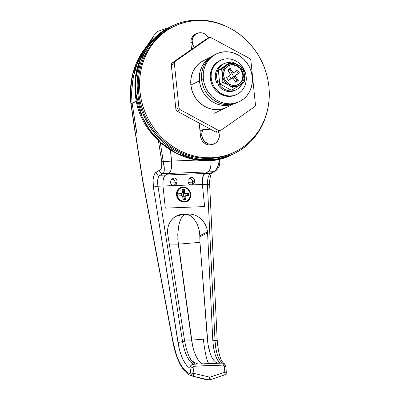 <?xml version="1.0" encoding="UTF-8"?>
<svg xmlns="http://www.w3.org/2000/svg" width="400" height="400" viewBox="0 0 400 400"><rect width="100%" height="100%" fill="white"/><g stroke="black" fill="none" stroke-linecap="round" stroke-linejoin="round"><path stroke-width="0.6" d="M135.905 94.085A7.095 1.08 -5.9 0 1 135.315 93.745A7.095 1.08 -5.9 0 1 135.815 93.255L135.845 77.725L140.27 59.775L151.355 41.45L170.34 26.85A70.965 64.73 64.1 0 0 135.815 93.255L137.56 92.41A70.965 64.73 -115.9 0 1 172.085 26A70.965 64.73 -115.9 0 1 225.945 26.225L215.265 22.3L208.855 20.88L202.385 20.13L195.92 20.05L189.53 20.64L183.265 21.895L177.195 23.805L171.375 26.35L165.86 29.51L160.705 33.245L155.96 37.53L151.665 42.315L147.87 47.56L144.605 53.21L141.9 59.215L139.79 65.515L138.29 72.045L137.41 78.75L137.165 85.56L137.56 92.41L135.815 93.255A70.965 64.73 64.1 0 0 232.435 154.48L214.265 159.94L194.745 159.435L176.355 153.175L161.05 142.675L149.695 129.97L142.17 116.82L135.815 93.255A7.095 1.08 174.1 0 0 135.315 93.745A7.095 1.08 174.1 0 0 135.905 94.085M203.13 129.51L200.51 130.785A9.46 8.63 64.1 0 0 200.045 131.62L200.51 130.785L203.13 129.51L210.51 129.22L203.13 129.51L201.985 132.3L201.81 135.4A9.46 8.63 -115.9 0 1 203.13 129.51M213.385 144.2A9.46 8.63 -115.9 0 1 200.505 136.035L199.165 123.085L200.505 136.035L201.81 135.4L200.505 136.035L201.535 139.57L202.51 141.145L205.19 143.615L208.485 144.88L210.205 144.995L213.48 144.15M219.295 134.71A9.46 8.63 -115.9 0 1 214.695 143.565A9.46 8.63 -115.9 0 1 201.81 135.4L202.845 138.935L205.05 141.875L208.095 143.78L209.79 144.245L213.2 144.11L216.21 142.595L218.36 139.935L219.315 136.53L219.295 134.71L218.435 131.535A9.46 8.63 -115.9 0 1 219.295 134.71M208.65 38.15L206.445 35.21L203.4 33.305L199.98 32.73L196.705 33.57L194.08 35.7L192.495 38.79L192.18 40.555L192.485 43.935L194.215 47.5A9.46 8.63 -115.9 0 1 192.2 42.375L190.89 43.015L192.2 42.375A9.46 8.63 -115.9 0 1 196.8 33.52A9.46 8.63 -115.9 0 1 208.575 38M237.92 102.35L233.48 104.015L228.755 104.705L223.93 104.395L219.185 103.095L214.7 100.855L210.655 97.76L207.205 93.935L204.475 89.52L202.58 84.69L201.585 79.625L203.325 78.78A26.495 24.165 -115.9 0 1 216.22 53.985L214.475 54.835A26.495 24.165 64.1 0 0 201.585 79.625L201.53 74.525L202.415 69.585L204.215 64.995L206.85 60.925L210.225 57.54L207.89 59.19L204.58 62.515L201.99 66.51L200.225 71.02L199.35 75.875L199.405 80.88L200.38 85.855L202.245 90.6L204.925 94.935L208.315 98.69L212.29 101.73L216.69 103.93L221.35 105.205L226.09 105.51L232.9 104.155A26.02 23.735 -115.9 0 1 199.405 80.88L190.86 85.04L199.405 80.88A26.02 23.735 -115.9 0 1 210.225 57.54L214.5 54.82M267.245 111.115A70.965 64.73 -115.9 0 1 234.18 153.63A70.965 64.73 -115.9 0 1 137.56 92.41L138.58 99.235L140.225 105.97L142.475 112.55L145.31 118.91L148.7 124.99L152.615 130.735L157.015 136.08L161.86 140.98L167.105 145.39L172.695 149.265L178.58 152.565L184.7 155.265L190.995 157.33L197.41 158.75L203.88 159.5L210.34 159.585L216.735 158.99L222.995 157.735L229.065 155.825L234.885 153.28L240.4 150.12L245.555 146.385L250.305 142.1L254.595 137.315L258.395 132.07L261.66 126.42L264.36 120.415L267.245 111.11M191.465 48.59L191.88 49.13A9.46 8.63 64.1 0 1 191.465 48.59M194.97 364.15L191.965 361.265L188.955 356.215L186.48 349.47L184.75 341.62L186.48 349.47L188.955 356.215L191.965 361.265L195.26 364.195L193.245 364.275L189.925 361.345L186.87 356.295L184.345 349.555L183.35 345.73L182.56 341.71L184.75 341.62L167.805 234.56A18.925 17.26 -115.9 0 1 167.665 233.48A18.925 17.26 -115.9 0 1 176.87 215.775A18.925 17.26 -115.9 0 1 183.23 214.185L175.625 216.45L182.5 214.54L183.23 214.185L179.855 214.68L176.685 215.865L173.835 217.705L171.425 220.125L169.545 223.03L168.26 226.31L167.625 229.84L167.665 233.48A18.925 17.26 64.1 0 0 167.805 234.56L184.75 341.62L182.56 341.71L157.955 186.23L163.01 186.03L165.29 208.125L204.635 206.565L202.355 184.475L207.41 184.275L215 340.425L212.815 340.51L207.585 232.985A18.925 17.26 64.1 0 0 207.5 231.905L199.805 235.65L199.375 231.285L198.375 227.215L196.955 223.62L193.375 218.16L191.39 216.31L189.375 215.04L187.365 214.345L188.095 213.995A18.925 17.26 -115.9 0 1 207.5 231.905L206.79 228.29L205.435 224.84L203.485 221.685L201.02 218.955L198.13 216.745L194.93 215.145L191.54 214.215L188.095 213.995L183.23 214.185L188.095 213.995L187.365 214.345L182.5 214.54L187.365 214.345L188.37 214.625L191.39 216.31L193.375 218.16L196.955 223.62L198.375 227.215L199.375 231.285L199.805 235.65L207.5 231.905A18.925 17.26 -115.9 0 1 207.585 232.985L199.81 236.77L199.97 242.365L207.355 338.84L191.56 340.13L178.28 244.16L199.97 242.365L207.985 344.385L208.995 349.485L210.34 353.935L211.98 357.64L213.845 360.455L215.89 362.34L218.03 363.24L215.89 362.34L213.845 360.455L211.98 357.64L210.34 353.935L207.985 344.385L207.355 338.84L203.35 339.155A33.12 4.325 -94.7 0 0 208.85 363.595A33.12 4.325 85.3 0 1 203.35 339.155L191.56 340.13L184.5 340.03L191.56 340.13L192.585 345.875L177.82 239.34L178.085 229.715L178.8 225.325L179.87 221.46L181.245 218.3L182.87 215.97L184.675 214.57L182.87 215.97L181.245 218.3L179.87 221.46L178.8 225.325L177.755 234.455L178.28 244.16L169.305 244.035L178.28 244.16L199.97 242.365L199.805 235.65L199.81 236.77L207.585 232.985L212.815 340.51L215 340.425L215.79 348.315L217.41 355.085L219.72 360.165L222.52 363.115L220.51 363.195L219.045 362.01L216.425 357.95L215.325 355.17L213.655 348.395L212.815 340.51L213.655 348.395L215.325 355.17L217.675 360.245L220.51 363.195L204.805 363.785M224.995 374.74L224.71 374.855L225.095 373.905L224.785 372.21A2.365 0.41 177.2 0 1 226.275 372.52L225.99 366.59A2.365 0.41 177.2 0 0 224.5 366.28L224.785 372.21L209.845 377.205L193.995 373.425L193.06 367.525L193.57 366.285L223.74 365.095L224.5 366.28L224.785 372.21L209.845 377.205L193.995 373.425A2.365 0.775 103.4 0 1 192.79 376.12L208.64 379.9A2.365 0.775 -76.6 0 0 209.845 377.205A2.365 0.965 71.5 0 1 209.77 379.855L224.71 374.855A2.365 0.965 -108.5 0 0 224.785 372.21A2.365 0.41 -2.8 0 1 226.275 372.52A2.365 0.41 -2.8 0 1 226.13 372.675M191.47 179.05A31.935 12.155 -92.3 0 0 192.69 182.135L191.47 179.05M191.675 184.885L192.555 183.43L192.765 182.055L194.595 181.165L193.685 183.75L192.67 184.58L191.425 184.905L202.355 184.475L204.635 206.565L165.29 208.125L204.635 206.565L202.355 184.475A9.46 3.6 87.7 0 1 204.88 173.475L208.105 171.905L213.86 171.68L210.635 173.245L204.88 173.475L208.105 171.905L209.525 170.38L210.89 165.665L211.02 160.365A10.645 4.05 87.7 0 1 208.105 171.905L213.86 171.68L215.655 170.095L218.27 165.32L219.215 161.275L219.275 159.2L218.65 159.225L219.275 159.2C218.69 165.645 216.885 169.805 213.86 171.68L210.635 173.245L209.32 174.605L208.245 177.18L207.575 180.575L207.41 184.275L202.355 184.475L202.405 179.02L203.105 175.985L204.88 173.475L210.635 173.245C208.545 174.865 207.47 178.54 207.41 184.275L215 340.425C215.725 352.355 218.235 359.92 222.52 363.115L220.51 363.195M154.22 35.125L149.575 43.42L154.165 35.205L157.825 31.375L165.57 28.67L166.905 28.66M157.81 35.005L159.69 33.165L162.135 31.68M131.675 95.435L132.14 103.35L131.08 103.865L135.305 133.94L136.545 132.29L132.14 103.35L136.475 101.24L132.14 103.35A85.16 77.675 64.1 0 1 145.995 47.325L139.835 57.83L136.855 64.815L134.53 72.12L132.88 79.685L131.92 87.45L131.67 95.36L132.14 103.35L131.08 103.865L135.44 133.58L136.545 132.29A83.975 76.595 -115.9 0 0 136.73 132.365L135.61 133.68L136.73 132.365L132.14 103.35A85.16 77.675 -115.9 0 1 145.945 47.4L154.165 35.205M149.835 42.735L147.66 45.04M209.365 182.44L209.52 179.9M217.32 167.955L217.855 167.505M219.715 163.045L219.935 159.44L219.275 159.2M217.345 345.74L216.99 341.135A3.55 0.62 -2.8 0 0 217.24 340.89A3.55 0.62 -2.8 0 0 215 340.425A3.55 0.62 177.2 0 1 217.24 340.88M174.19 185.575L175.07 184.125L175.28 182.75L177.11 181.855L176.2 184.44L174.495 185.525L163.01 186.03L165.29 208.125L163.01 186.03A9.46 3.6 87.7 0 1 165.535 175.03A9.46 3.6 -92.3 0 0 163.01 186.03L157.955 186.23L157.585 182.55L157.8 179.175L158.57 176.615L159.78 175.26L204.88 173.475A9.46 3.6 -92.3 0 0 202.355 184.475L204.635 206.565L165.29 208.125L163.01 186.03L163.06 180.575L163.76 177.54L164.875 175.54L168.76 173.46L165.535 175.03L159.78 175.26L163.005 173.69L168.76 173.46L169.505 172.89L170.76 170.635L171.545 167.225L171.605 161.085L170.495 150.35L171.605 161.085L161.76 161.74L158.48 141.035L161.76 161.74L161.705 166.88L160.43 169.775L156.17 172.1L154.485 173.965L153.08 179.715L153.39 187.2L178.87 347.26L179.975 351.615L182.81 359.265L186.26 364.95L188.12 366.89L190.02 368.17L190.945 374.005L188.25 373.04L185.55 371.04L182.945 368.065L180.455 364.145L178.185 359.44L176.155 354.015L173.035 341.705L142.565 179.43L135.63 134.465M205.65 379.585L208.645 379.9L192.805 376.125L191.61 375.37L190.945 374.005C182.945 371.585 176.975 360.815 173.035 341.705A2.365 0.46 169.4 0 0 172.88 341.92A2.365 0.46 169.4 0 0 173.1 342.06A2.365 0.46 -10.6 0 1 172.875 341.92A2.365 0.46 -10.6 0 1 173.035 341.705L142.565 179.43L135.61 133.68M195.26 364.195L193.245 364.275A2.365 0.9 87.7 0 1 194.005 366.16L223.28 365A2.365 0.9 -92.3 0 0 222.52 363.115A2.365 0.9 87.7 0 1 223.28 365L224.5 366.28A2.365 0.41 -2.8 0 1 225.99 366.585A2.365 0.41 -2.8 0 1 225.82 366.755M194.005 351.12L192.585 345.875L194.005 351.12L195.76 355.68L194.005 351.12M197.795 359.395L195.76 355.68L197.795 359.395L200.04 362.145L197.795 359.395M202.415 363.83L200.04 362.145L202.415 363.83M198.31 364.01A33.12 20.02 90.8 0 1 190.67 359.405A33.12 20.02 -89.2 0 0 197.645 363.835M224.71 374.855L209.77 379.855L205.67 379.595M209.77 379.855L209.845 377.205L208.64 379.9L205.91 379.66L191.955 375.96L192.805 376.125L193.15 375.785L193.995 373.425L193.06 367.525A2.365 0.305 171 0 0 190.02 368.17L190.975 374.065A2.365 0.305 -9 0 1 193.995 373.425A2.365 0.305 171 0 0 190.975 374.065L191.09 374.41M190.62 365.85L192.235 364.495L193.245 364.275C188.325 361.1 184.765 353.58 182.56 341.71L157.955 186.23C157.175 180.53 157.785 176.87 159.78 175.26L163.005 173.69C161.095 173.57 159.89 172.52 159.395 170.535C161.24 170.175 162.03 167.245 161.76 161.74L163.28 161.415L160.32 142.74L164.265 168.38L164.095 172.135L163.005 173.69L168.76 173.46A10.645 4.05 -92.3 0 0 171.605 161.085L163.28 161.415C164.735 167.78 164.645 171.87 163.005 173.69C161.095 173.57 159.89 172.52 159.395 170.535L156.17 172.1C153.405 174.32 152.48 179.355 153.39 187.2L178 342.675C180.43 356.23 184.435 364.73 190.02 368.17A2.365 0.305 -9 0 1 193.06 367.525L194.005 366.16A2.365 0.9 -92.3 0 0 193.245 364.275C191.13 364.665 190.055 365.965 190.02 368.17M170.625 183.005L175.28 182.82L170.625 183.005M188.11 182.315L192.765 182.13L188.11 182.315M142.49 179.68L142.565 179.43M225.99 366.59L224.175 363.535L222.52 363.115M182.56 341.71A3.55 0.46 171 0 0 178 342.675A3.55 0.46 -9 0 1 182.56 341.71M224.175 363.535C220.8 361.49 218.49 353.94 217.24 340.89L209.645 184.74A3.55 0.62 177.2 0 0 207.41 184.275A3.55 0.62 -2.8 0 1 209.645 184.73A3.55 0.62 -2.8 0 1 209.395 184.985M157.955 186.23A3.55 0.46 171 0 0 153.39 187.2A3.55 0.46 -9 0 1 157.955 186.23M211.865 172.93A3.55 3.235 -115.9 0 1 210.635 173.245A3.55 3.235 64.1 0 0 211.825 172.95L215.05 171.38C220.015 167.215 219.36 166.255 220.02 159.355L219.995 158.92M159.78 175.26A3.55 3.235 -115.9 0 1 156.17 172.1A3.55 3.235 64.1 0 0 159.78 175.26M215.01 171.4L213.86 171.68L215.05 171.38M131.69 91.98L132.88 79.675M133.515 76.355L136.935 64.6M138.115 61.63L143.645 50.9M131 104.08L130.695 88.805L132.7 74.39L136.025 63.755L143.62 50.29C133.045 65.095 128.81 83.005 130.91 104.01L135.315 134.02M135.83 134.78L135.435 134.34M135.45 134.365L135.305 133.95M132.705 74.38L140.775 54.37M143.86 49.98L144.13 49.64M192.615 184.61L191.425 184.905L202.355 184.475L202.405 179.02L203.62 174.83L204.88 173.475L208.105 171.905A10.645 4.05 -92.3 0 0 211.02 160.365L211.065 163.68L210.565 167.49L209.525 170.38L208.105 171.905L168.76 173.46L169.505 172.89L170.76 170.635L171.72 165.24L170.495 150.35L171.605 161.085L197.49 160.065L171.605 161.085A10.645 4.05 87.7 0 1 168.76 173.46L165.535 175.03L168.76 173.46L208.105 171.905L204.88 173.475L165.535 175.03L164.275 176.39L163.35 178.955L162.905 182.34L163.01 186.03L191.425 184.905L190.125 184.68L191.41 184.905L173.94 185.6L175.13 185.3M170.765 183.475L170.555 182.115L170.765 183.475L171.505 184.63L170.765 183.475M172.04 185.065L171.505 184.63L172.04 185.065M173.41 185.575L172.635 185.375L173.41 185.575M188.25 182.785L188.04 181.425L188.25 182.785L188.99 183.94L188.25 182.785M189.525 184.37L188.99 183.94L189.525 184.37M176.54 194.835L176.865 194.92L176.54 194.835L177.38 197.705L179.17 200.1L181.645 201.645L184.425 202.115L187.08 201.43L189.215 199.7L190.505 197.185L190.745 194.275A7.69 7.01 -115.9 0 1 184.425 202.115A7.69 7.01 -115.9 0 1 176.54 194.835A7.69 7.01 -115.9 0 1 182.86 186.995A7.69 7.01 -115.9 0 1 190.745 194.275L189.905 191.4L188.115 189.01L185.64 187.465L182.86 186.995L180.2 187.68L178.065 189.41L176.78 191.92L176.54 194.835M190.34 194.34L190.745 194.275L190.34 194.34M188.15 180.675L188.04 181.425L188.15 180.675M188.77 179.305L189.24 178.71L188.77 179.305M189.805 178.195L190.45 177.775L189.805 178.195M192.67 184.58L193.685 183.75L194.34 182.54L194.46 179.725L193.135 177.67L191.88 177.355L190.58 177.705M170.665 181.37L170.91 180.655L170.665 181.37M171.28 179.995L171.755 179.4L171.28 179.995M172.315 178.885L172.96 178.465L172.315 178.885M175.185 185.27L176.2 184.44L176.855 183.23L176.975 180.42L175.65 178.36L174.395 178.045L173.095 178.4M191.455 185.085L192.555 183.43L192.535 180.665L191.455 179.04L189.505 178.445M173.97 185.775L175.07 184.125L175.05 181.355L173.97 179.73L172.02 179.14M190.45 177.775L191.88 177.355L193.6 178.045L194.26 179.09L194.595 181.165L192.765 182.055L191.905 179.49L190.92 178.695L189.665 178.435M172.96 178.465L174.395 178.045L175.65 178.36L176.775 179.78L177.11 181.855L175.28 182.75L174.42 180.185L173.435 179.39L172.18 179.13M186.7 200.955A7.095 6.475 -115.9 0 1 176.865 194.92A7.095 6.475 64.1 0 0 186.53 201.04L186.875 200.87A7.095 6.475 -115.9 0 1 177.215 194.75L176.865 194.92L177.215 194.75L177.44 192.06L178.625 189.74L180.595 188.145L183.05 187.515L185.615 187.945L187.9 189.375L189.555 191.58L190.33 194.23A7.095 6.475 -115.9 0 1 186.875 200.87M190.33 194.23L190.105 196.92L188.92 199.24L186.95 200.835L184.495 201.47L181.93 201.035L179.645 199.61L177.99 197.4L177.215 194.75A7.095 6.475 -115.9 0 1 180.67 188.11A7.095 6.475 -115.9 0 1 190.33 194.23M181.865 193.315A1.185 1.08 -115.9 0 0 182.44 192.21L182.14 189.3L184.325 189.215L182.14 189.3L182.4 192.655L181.465 193.415L178.735 193.525L178.975 195.85L181.705 195.74L182.515 196.05L183.22 199.765L185.405 199.68L185.105 196.775L185.67 195.67L188.81 195.46L188.57 193.135L185.84 193.24L184.755 192.565L184.325 189.215L182.15 189.42L184.065 189.34L183.785 189.925L182.21 189.985L183.785 189.925L183.79 193.535L183.435 193.92L183.68 196.245L184.1 196.54L184.03 197.295L184.995 199.695L183.205 199.6L184.78 199.54L184.03 197.295L185.105 196.775L185.405 199.68L183.22 199.765L182.92 196.86A1.185 1.08 -115.9 0 0 181.705 195.74L178.975 195.85L178.735 193.525L181.465 193.415L180.39 193.94L181.865 193.315A1.185 1.08 -115.9 0 1 181.465 193.415L180.39 193.94L178.765 193.805L180.39 193.94M180.67 188.11L180.32 188.28A7.095 6.475 64.1 0 0 176.865 194.92A7.095 6.475 -115.9 0 1 180.495 188.195M182.715 196.285L183.68 196.245L182.715 196.285M181.25 194.01L183.435 193.92L181.25 194.01L181.43 195.75L181.25 194.01M188.81 195.46L186.08 195.565A1.185 1.08 -115.9 0 0 185.105 196.775L184.03 197.295L183.435 193.92L183.79 193.535L184.76 193.765L185.84 193.24L188.57 193.135L184.76 193.765L188.57 193.135L188.81 195.46M183.785 189.925L183.55 192.645L184.625 192.12L184.325 189.215L183.785 189.925M188.535 195.47L188.31 193.26L188.535 195.47M187.805 195.5L187.59 193.43L187.805 195.5M184.505 196.24L185.68 195.665M184.76 193.765L185.84 193.24A1.185 1.08 -115.9 0 1 184.625 192.12L183.55 192.645L183.79 193.535L184.76 193.765M173.91 26.43L172.605 27.065A69.785 63.65 64.1 0 0 138.65 92.365L139.96 91.73A69.785 63.65 -115.9 0 1 173.91 26.43A69.785 63.65 -115.9 0 1 268.92 86.63A69.785 63.65 -115.9 0 1 234.97 151.93A69.785 63.65 -115.9 0 1 139.96 91.73L138.65 92.365A69.785 63.65 64.1 0 0 233.66 152.565L234.97 151.93M268.92 86.63L269.305 93.365L269.065 100.06L268.2 106.655L266.725 113.075L264.65 119.27L261.99 125.175L258.78 130.73L255.045 135.885L250.825 140.595L246.16 144.805L241.09 148.48L235.665 151.585L229.94 154.09L223.97 155.97L217.815 157.205L211.53 157.785L205.175 157.705L198.815 156.965L192.505 155.57L186.315 153.535L180.295 150.885L174.51 147.64L169.015 143.83L163.86 139.495L159.095 134.675L154.765 129.415L150.915 123.77L147.58 117.79L144.795 111.535L142.58 105.065L140.965 98.44L139.96 91.73L139.575 84.995L139.815 78.295L140.675 71.705L142.155 65.28L144.23 59.09L146.885 53.185L150.095 47.63L153.83 42.47L158.055 37.765L162.72 33.555L167.79 29.875L173.215 26.77L178.935 24.27L184.905 22.39L191.065 21.155L197.35 20.575L203.705 20.655L210.065 21.395L216.375 22.79L222.565 24.82L228.585 27.475L234.37 30.72L239.865 34.53L245.02 38.865L249.785 43.685L254.115 48.945L257.965 54.59L261.3 60.57L264.085 66.825L266.3 73.295L267.915 79.915L268.92 86.63M195.4 34.205L192.77 36.335L191.185 39.425L190.89 43.015L191.545 49.365L190.89 43.015A9.46 8.63 -115.9 0 1 195.495 34.16L196.795 33.525M233.69 152.55L228.635 154.725L222.665 156.605L216.505 157.84L210.22 158.42L203.865 158.34L197.505 157.6L191.2 156.205L185.005 154.175L178.99 151.52L173.205 148.275L167.705 144.465L162.55 140.13L157.785 135.31L153.455 130.05L149.605 124.405L146.27 118.425L143.485 112.17L141.275 105.7L139.655 99.08L138.65 92.365L138.265 85.63L138.505 78.935L139.37 72.34L140.845 65.92L142.92 59.725L145.58 53.82L148.79 48.265L152.525 43.11L156.745 38.4L161.415 34.19L166.485 30.515L172.635 27.05M226.285 107.485A26.02 23.735 -115.9 0 1 190.86 85.04L191.835 90.01L193.7 94.755L196.38 99.09L199.77 102.85L203.745 105.885L208.145 108.085L212.805 109.365L217.545 109.67L222.185 108.995L226.545 107.36M217.23 132.105L215.545 131.94L177.19 111.21L180.24 109.725L218.595 130.455L215.545 131.94L177.19 111.21L176.3 110.39L175.89 109.24L171.31 64.93L174.36 63.445L178.94 107.755L175.89 109.24L171.31 64.93L171.485 63.76L172.195 62.875L205.97 39.295L209.025 37.81L175.245 61.39L172.195 62.875L206.475 39.04M249.565 58.45L211.21 37.725L249.565 58.45L250.45 59.27L250.865 60.42L255.445 104.73L250.865 60.42A2.365 2.16 -115.9 0 0 249.565 58.45M220.515 130.525L217.465 132.01A2.365 2.16 64.1 0 1 215.545 131.94L218.595 130.455A2.365 2.16 -115.9 0 0 220.785 130.365L254.56 106.785L220.785 130.365L219.72 130.72L218.595 130.455L180.24 109.725L179.355 108.905L178.94 107.755L174.36 63.445L174.535 62.275L175.245 61.39L209.025 37.81L210.085 37.455L211.21 37.725A2.365 2.16 -115.9 0 0 209.29 37.655L206.235 39.14A2.365 2.16 64.1 0 0 205.97 39.295L209.025 37.81A2.365 2.16 -115.9 0 1 209.29 37.655M255.445 104.73L255.27 105.905L254.56 106.785A2.365 2.16 -115.9 0 0 255.445 104.73M203.26 60.82L199.345 63.345L196.03 66.67L193.445 70.665L191.68 75.175L190.805 80.03L190.86 85.04A26.02 23.735 -115.9 0 1 203.52 60.69L210.59 57.25M178.94 107.755L175.89 109.24A2.365 2.16 64.1 0 0 177.19 111.21L180.24 109.725A2.365 2.16 -115.9 0 1 178.94 107.755M175.245 61.39L172.195 62.875A2.365 2.16 64.1 0 0 171.31 64.93L174.36 63.445A2.365 2.16 -115.9 0 1 175.245 61.39M216.22 53.985A26.495 24.165 -115.9 0 1 252.29 76.84L252.345 81.94L251.455 86.885L249.66 91.475L247.02 95.545L243.645 98.93L239.665 101.505L235.225 103.165L230.5 103.855L225.67 103.545L220.925 102.245L216.445 100.005L212.4 96.91L208.95 93.085L206.22 88.67L204.325 83.84L203.325 78.78L203.275 73.68L204.16 68.735L205.96 64.145L208.595 60.075L211.97 56.69L215.955 54.115L220.39 52.455L225.115 51.765L229.945 52.075L234.69 53.375L239.17 55.615L243.215 58.705L246.67 62.535L249.395 66.95L251.295 71.78L252.29 76.84A26.495 24.165 -115.9 0 1 239.4 101.635A26.495 24.165 -115.9 0 1 203.325 78.78L201.585 79.625A26.495 24.165 64.1 0 0 237.655 102.48L239.4 101.635M237.885 84.74A10.645 9.71 64.1 0 0 238.84 84.16L239.33 83.92A10.645 9.71 -115.9 0 1 238.135 84.625A10.645 9.71 -115.9 0 1 225.1 79.975A10.645 9.71 -115.9 0 1 227.62 66.185L231.12 64.73L234.975 64.845L238.605 66.515L241.455 69.485L243.085 73.3L243.255 77.385L241.94 81.115L239.33 83.92L235.83 85.375L231.975 85.26L228.345 83.59L225.5 80.62L223.865 76.805L223.695 72.72L225.015 68.99L227.62 66.185A10.645 9.71 -115.9 0 1 228.82 65.48A10.645 9.71 -115.9 0 1 241.85 70.13A10.645 9.71 -115.9 0 1 239.33 83.92L238.84 84.16A10.645 9.71 64.1 0 0 241.435 70.5A10.645 9.71 64.1 0 0 228.575 65.605M219.585 60.765L217.4 62.045A18.925 17.26 64.1 0 0 212.92 86.56A18.925 17.26 64.1 0 0 236.085 94.825L236.96 94.405A18.925 17.26 -115.9 0 1 213.79 86.135A18.925 17.26 -115.9 0 1 218.27 61.62L214.835 64.28L212.765 67.035L211.275 70.2L210.42 73.665L210.235 77.285L210.725 80.925L211.87 84.445L213.625 87.71L215.93 90.595L218.69 92.99L221.8 94.8L225.14 95.96L228.585 96.42L231.995 96.165L236.15 94.795M243.2 68.015L240.56 64.6L237.8 62.205L234.69 60.395L231.35 59.235L227.905 58.775L224.49 59.03L221.24 59.99L218.27 61.62A18.925 17.26 -115.9 0 1 220.4 60.37L219.53 60.79A18.925 17.26 64.1 0 0 217.4 62.045L218.27 61.62L215.705 63.855L213.635 66.61L212.145 69.775L211.29 73.24L211.105 76.86L211.595 80.5L212.74 84.02L214.5 87.285L216.8 90.175L219.56 92.565L222.67 94.38L226.01 95.535L229.455 95.995L232.87 95.74L236.12 94.78L239.09 93.15L241.655 90.915L243.725 88.165L245.215 84.995L246.07 81.535L246.255 77.91L245.765 74.27L243.365 68.28A18.925 17.26 -115.9 0 1 239.09 93.15A18.925 17.26 -115.9 0 1 236.96 94.405M216.65 82.735L217.96 82.095A14.43 13.16 -115.9 0 1 222.05 64.725L220.745 65.365A14.43 13.16 64.1 0 0 216.65 82.735L219.5 81.465L216.65 82.735L219.495 81.415L217.96 82.095L217.11 79.73L216.655 77.275L216.96 72.395L218.83 68.035L222.05 64.725A14.43 13.16 -115.9 0 1 223.675 63.775A14.43 13.16 -115.9 0 1 230.09 62.6L226.795 62.755L224.315 63.485L220.745 65.365L217.525 68.67L216.4 70.75L215.295 75.44L215.345 77.915L216.65 82.735M223.675 63.775L222.37 64.41A14.43 13.16 64.1 0 0 220.745 65.365L222.41 64.39M235.04 90.34L231.875 91.38L229.27 91.575L226.645 91.225L224.1 90.34L221.725 88.96L219.62 87.135L217.865 84.935L219.725 83.635L217.865 84.935L219.175 84.3L220.93 86.5L223.035 88.325L225.405 89.705L227.955 90.59L230.58 90.94L233.18 90.745L235.66 90.015L237.925 88.77L239.88 87.065L242.325 83.25A14.43 13.16 -115.9 0 1 237.925 88.77A14.43 13.16 -115.9 0 1 236.3 89.725A14.43 13.16 -115.9 0 1 219.175 84.3L217.865 84.935A14.43 13.16 64.1 0 0 234.995 90.36L236.3 89.725M238.84 84.16L240.285 82.9M241.45 81.35L242.29 79.57L242.875 75.585L242.6 73.54L240.965 69.72L239.67 68.095L236.37 65.73L232.55 64.82L230.63 64.965M231.9 78.11A1.185 1.08 -115.9 0 0 231.765 78.185L228.425 80.405L226.63 77.685L228.415 80.525L231.765 78.185L228.415 80.525L226.57 77.725L229.92 75.39A1.185 1.08 -115.9 0 0 230.155 73.785L227.695 70.06L230.215 68.3L230.07 69.2L231.385 72.65L232.67 72.025A1.185 1.08 -115.9 0 0 234.21 72.395L237.56 70.055L239.405 72.85L236.055 75.19L235.62 75.92L235.82 76.795L238.28 80.52L235.76 82.28L233.305 78.555L232.155 78.025L228.415 80.525L226.57 77.725L229.92 75.39L230.335 74.21L227.695 70.06L230.215 68.3L232.67 72.025L233.82 72.555L237.56 70.055L239.405 72.85L238.285 73.515L236.49 70.8L238.285 73.515L234.77 75.815L234.17 76.625L234.535 77.42L235.82 76.795L238.28 80.52L237.31 80.165L234.535 77.42L237.31 80.165L238.28 80.52L235.76 82.28L233.305 78.555A1.185 1.08 -115.9 0 0 231.9 78.11L230.58 78.75M219.175 84.3L219.755 83.895L219.175 84.3M238.375 86.02L234.475 88.67L229.05 85.34L222.85 82.39L222.545 75.485L221.465 68.96L218.365 70.47L219.755 83.895L222.85 82.39L219.755 83.895L231.375 90.175L234.475 88.67L231.375 90.175L219.755 83.895L219.495 81.415L218.365 70.47L228.6 63.32L231.7 61.815L225.87 66.09L223.41 69.615L222.61 72.46L222.545 75.485L223.23 78.48L224.61 81.24L226.6 83.58L229.05 85.34L231.81 86.395L234.68 86.68L237.465 86.17L239.98 84.905L242.055 82.97L243.54 80.49L244.345 77.645L244.155 73.105L243.115 70.205L240.355 66.525L237.9 64.765L233.71 63.47L230.86 63.58L226.97 65.2A11.83 10.79 -115.9 0 1 237.9 64.765A11.83 10.79 -115.9 0 1 244.405 74.62A11.83 10.79 -115.9 0 1 239.98 84.905A11.83 10.79 -115.9 0 1 229.05 85.34A11.83 10.79 -115.9 0 1 222.545 75.485L222.85 82.39L229.05 85.34L234.475 88.67L244.71 81.525L244.405 74.62L243.32 68.095L237.9 64.765L231.7 61.815L221.465 68.96L222.545 75.485A11.83 10.79 -115.9 0 1 226.97 65.2L221.465 68.96L218.365 70.47L228.6 63.32L231.7 61.815L235.24 63.41M243.975 71.425L243.32 68.095L240.47 66.245M238.425 65.055L237.355 64.475M238.885 85.67L244.71 81.525L244.65 78.065M244.44 74.99L244.365 74.235M220.4 60.37A18.925 17.26 -115.9 0 1 243.2 68.01M231.135 78.305L229.435 75.725L231.135 78.305L233.655 76.55L231.135 78.305M231.805 73.75L233.655 76.55L234.17 76.625L233.655 76.55L231.805 73.75L231.94 73.245L232.925 73.02L231.94 73.245L231.805 73.75L230.33 74.78L231.805 73.75M235.295 81.57L237.31 80.165L235.295 81.57M238.285 73.515L234.77 75.815L238.285 73.515M230.07 69.2L228.055 70.605L230.07 69.2L231.385 72.65L231.94 73.245L231.385 72.65L232.67 72.025L230.215 68.3L230.07 69.2M234.395 76.17L234.17 76.625L234.535 77.42L235.82 76.795A1.185 1.08 -115.9 0 1 236.055 75.19L234.395 76.17M234.18 153.63L232.435 154.48C192.995 175.7 138.355 140.995 135.31 93.73C132.08 65.915 146.505 38.045 170.34 26.85L172.085 26M214.695 143.565L212.075 144.835M214.515 113.215L233.36 104.045M195.045 364.14L220.31 363.14M135.49 134.12L142.4 179.605L172.875 341.92C175.14 353.88 178.715 363.165 183.595 369.76C188.16 375.095 189.01 374.76 191.955 375.96M226.275 372.52C226.52 373.16 226.085 373.905 224.98 374.745M209.645 184.74C209.77 178.235 210.54 174.28 211.955 172.87M146.88 46.05L143.62 50.29M234.075 72.47L232.76 73.115"/></g></svg>
